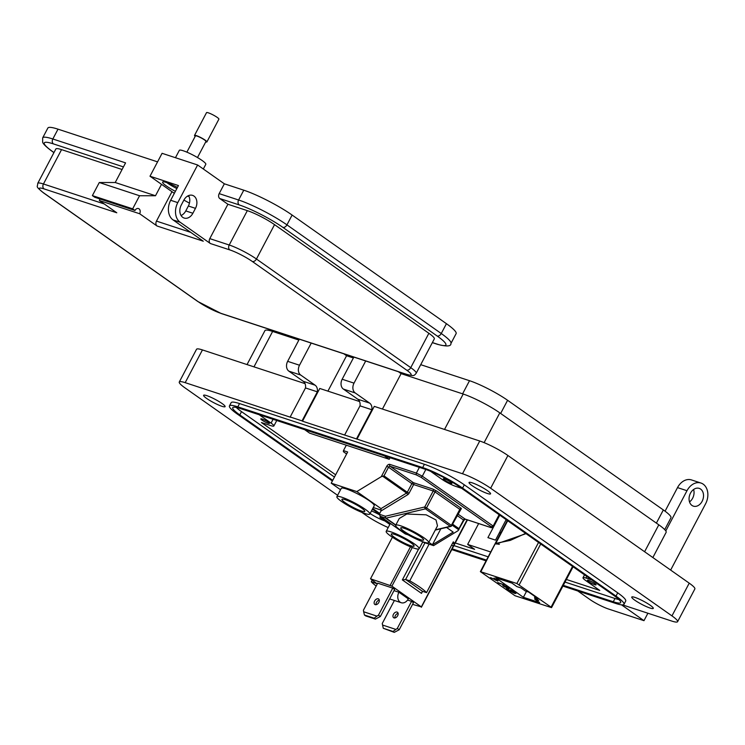<?xml version="1.0" encoding="UTF-8"?>
<svg xmlns="http://www.w3.org/2000/svg" width="745" height="745" viewBox="0 0 745 745"><rect width="100%" height="100%" fill="white"/><g stroke="black" fill="none" stroke-linecap="round" stroke-linejoin="round"><path stroke-width="1.12" d="M526.501 591.362L523.381 597.285L495.639 577.747L511.889 583.084L516.909 586.613L521.062 587.982L525.309 590.971L528.624 592.061L537.834 598.542L534.519 597.462L535.003 596.549M525.644 533.383L510.288 540.395L495.779 543.394L507.708 520.755M551.077 607.147L516.881 583.521L480.367 571.629L515.028 595.739L551.551 607.631L551.077 607.147L572.551 566.414M523.381 597.285L539.641 602.621L534.621 599.092L538.775 600.451L534.519 597.462M535.217 597.946L534.621 599.092M506.46 588.438L507.829 589.9L514.404 593.299L515.857 593.486L514.413 592.061L510.427 589.742L513.78 591.856C515.354 592.992 515.391 593.355 513.892 592.927L506.404 588.494M515.205 592.638L513.892 592.927M497.66 582.739L504.086 584.853L497.753 582.562M495.257 579.973L497.772 581.053L497.818 580.374L493.972 578.39L493.935 579.061A5.848 0.866 27.8 0 0 494.633 579.526L490.48 577.552L495.36 579.778M502.81 585.114L503.611 586.259L509.319 588.811L505.902 586.129L502.679 585.337M480.86 571.685L495.174 543.775L496.235 544.027L526.026 533.653M495.22 543.692L499.355 544.344M500.342 534.398L500.025 531.315L506.162 519.665M508.546 588.289L508.593 587.414M502.94 584.872L503.834 585.849M504.169 586.445L504.169 585.766L507.792 587.637L507.783 588.317L504.169 586.445L504.263 585.589M507.783 588.317L507.867 587.488M494.186 577.971L494.159 578.642M497.986 580.644L498.032 579.955M494.699 579.359L497.241 580.672L494.699 579.359L494.633 578.632M497.241 580.672L497.222 579.982M514.618 592.88L516.08 593.067M410.849 542.76A12.926 1.909 -152.2 0 0 398.743 536.037A12.926 1.909 -152.2 0 0 391.227 534.044A12.926 1.909 -152.2 0 0 394.478 537.378A12.926 1.909 -152.2 0 0 406.584 544.101A12.926 1.909 -152.2 0 0 414.099 546.094A12.926 1.909 -152.2 0 0 410.849 542.76M420.366 536.624A12.926 1.909 -152.2 0 0 408.26 529.9A12.926 1.909 -152.2 0 0 400.745 527.907A12.926 1.909 -152.2 0 0 403.986 531.25A12.926 1.909 -152.2 0 0 416.101 537.964A12.926 1.909 -152.2 0 0 423.607 539.967A12.926 1.909 -152.2 0 0 420.366 536.624M361.548 508.053A12.926 1.909 -152.2 0 0 349.442 501.329A12.926 1.909 -152.2 0 0 341.927 499.327A12.926 1.909 -152.2 0 0 345.177 502.67A12.926 1.909 -152.2 0 0 357.283 509.394A12.926 1.909 -152.2 0 0 364.799 511.387A12.926 1.909 -152.2 0 0 361.548 508.053M369.837 514.05L374.223 505.734A18.625 2.756 -152.2 0 0 364.733 497.818A18.625 2.756 -152.2 0 0 346.174 488.897A18.625 2.756 -152.2 0 0 341.266 488.357L336.889 496.673A18.625 2.756 -152.2 0 0 346.378 504.589A18.625 2.756 -152.2 0 0 364.938 513.51A18.625 2.756 -152.2 0 0 369.837 514.05A18.625 2.756 -152.2 0 0 360.347 506.125A18.625 2.756 -152.2 0 0 341.787 497.213A18.625 2.756 -152.2 0 0 336.889 496.673M428.654 542.621L437.492 525.858L436.021 519.973L426.131 514.823L406.807 514.013L399.273 518.473L395.697 525.253A18.625 2.756 -152.2 0 0 405.187 533.169A18.625 2.756 -152.2 0 0 423.747 542.081A18.625 2.756 -152.2 0 0 428.654 542.621A18.625 2.756 -152.2 0 0 419.165 534.705A18.625 2.756 -152.2 0 0 400.605 525.784A18.625 2.756 -152.2 0 0 395.697 525.253M391.088 531.921A18.625 2.756 -152.2 0 0 386.189 531.381A18.625 2.756 -152.2 0 0 395.679 539.296A18.625 2.756 -152.2 0 0 414.239 548.218A18.625 2.756 -152.2 0 0 419.137 548.758A18.625 2.756 -152.2 0 0 409.648 540.842A18.625 2.756 -152.2 0 0 391.088 531.921M380.974 511.014L379.279 514.236L385.398 516.248L424.771 506.972L433.208 490.983L413.643 484.557L409.089 493.19A2.85 1.853 -54.9 0 1 407.627 494.773L380.974 511.014L381.021 508.621L356.808 491.579L331.227 483.179L340.54 489.735M331.227 483.179L347.664 452.001L343.454 450.613L343.398 451.703L346.621 453.975M380.462 516.481L379.941 517.477L389.84 524.443M356.808 491.579L381.263 476.688L386.739 466.296A2.85 1.853 -54.9 0 1 389.858 464.396L416.353 473.094L419.379 467.357M346.313 445.193L343.454 450.613M452.56 524.126L458.967 528.643L463.511 520.01L463.874 520.382L458.017 530.729L433.571 545.619L428.831 542.286M422.676 542.043L433.571 545.619M499.513 514.981L493.106 527.134L491.486 527.767L465.29 519.163A1.425 1.062 108.2 0 0 465.523 519.209M425.833 469.48L422.313 476.167L493.162 526.044L499.131 514.721M373.282 507.522L381.3 510.157M383.573 518.669L379.941 517.477M440.826 528.792L432.389 544.791L453.193 532.116L446.553 527.441M383.982 475.85L407.301 492.268L411.855 483.635L388.527 467.217L383.982 475.85L381.263 476.688M458.967 528.643L458.864 529.872L452.057 525.085M405.261 533.886L407.934 534.761M379.279 514.236L380.406 516.406L405.206 533.867M408.102 534.854L405.215 533.904L380.071 516.201L385.621 518.12A1.425 0.931 -54.9 0 0 386.068 518.129L395.828 525.001M435.415 529.807L450.241 526.305A1.425 0.875 76.7 0 0 450.781 526.445L435.257 530.095M395.716 525.225L385.621 518.12A1.425 1.062 108.2 0 1 385.398 516.248A1.425 0.875 76.7 0 0 386.068 518.129L425.451 508.854A1.425 0.931 -54.9 0 0 426.559 507.894L451.358 525.346L459.795 509.366L434.996 491.905L426.559 507.894L424.771 506.972A1.425 0.875 76.7 0 0 425.451 508.854L450.241 526.305A1.425 0.931 -54.9 0 0 451.358 525.346L451.721 525.719L461.108 508.956M457.896 514.003L465.076 519.06L491.188 527.637L491.234 526.743L493.162 526.044L493.106 527.134M491.234 526.743L421.121 477.368L422.313 476.167L416.353 473.094L416.204 474.844L390.091 466.268L413.41 482.686L432.975 489.111L436.551 490.955L461.351 508.416L461.192 509.021M375.191 604.642A3.334 2.16 -54.9 0 0 378.674 602.705A3.334 2.16 -54.9 0 0 378.646 599.008A3.334 2.16 -54.9 0 0 378.264 598.822A3.334 2.16 -54.9 0 0 374.782 600.759A3.334 2.16 -54.9 0 0 374.81 604.456A3.334 2.16 -54.9 0 0 375.191 604.642M394.021 617.903A3.334 2.16 -54.9 0 0 397.513 615.966A3.334 2.16 -54.9 0 0 397.476 612.269A3.334 2.16 -54.9 0 0 397.094 612.083A3.334 2.16 -54.9 0 0 393.611 614.02A3.334 2.16 -54.9 0 0 393.649 617.717A3.334 2.16 -54.9 0 0 394.021 617.903M407.571 600.042L411.575 601.355L397.299 628.445L399.19 629.776L413.466 602.686L411.575 601.355M412.581 604.372L421.363 606.896L391.898 586.147L370.507 578.8L376.933 583.642L371.299 581.789A28.887 4.265 -152.2 0 0 376.188 586.008M380.35 616.515L375.433 619.104L374.158 618.21L376.923 616.124L363.653 611.766L363.411 610.239L377.696 583.158L392.745 588.103L378.46 615.184L380.35 616.515L394.636 589.425L392.745 588.103M394.003 590.627L398.92 592.247A7.562 5.634 108.2 0 0 401.257 602.733A7.562 5.634 108.2 0 0 408.316 598.859L398.92 592.247M452.718 542.975L454.301 544.092A28.887 4.265 -152.2 0 0 453.314 541.839L426.531 592.629A28.887 4.265 -152.2 0 0 409.759 580.83L429.101 544.157M453.938 544.772L421.363 606.896M409.759 580.83L405.625 579.47L422.387 591.269L426.531 592.629M390.212 585.272L410.486 546.811M392.41 537.247L370.507 578.8M453.37 546.178L451.656 544.977M422.564 591.334L421.484 593.383L402.347 579.908L418.606 549.056M412.264 547.519L391.898 586.147M467.46 519.88L421.381 607.268M371.299 581.789L372.118 580.243M424.957 542.798L405.625 579.47L402.347 579.908M376.048 604.698A3.334 2.16 125.1 0 1 379.298 600.097M363.653 611.766L364.445 615.016L365.721 615.919L375.433 619.104M364.445 615.016L374.158 618.21M376.923 616.124L378.46 615.184M394.887 617.959A3.334 2.16 125.1 0 1 398.128 613.359M399.19 629.776L394.273 632.365L392.997 631.471L397.299 628.445M394.384 600.479L382.25 623.5L383.275 628.277L394.273 632.365M383.275 628.277L392.997 631.471M382.492 625.018L395.763 629.385M422.387 591.269L421.484 593.383M670.649 570.083L705.589 503.806A14.965 11.156 108.2 0 0 703.196 484.166A14.965 11.156 108.2 0 0 700.961 483.039A14.965 11.156 108.2 0 0 686.992 490.713L677.512 487.603A14.965 11.156 -71.8 0 1 691.481 479.929L700.961 483.039M700.607 489.074A9.35 6.975 -71.8 0 1 702.554 500.417A9.35 6.975 -71.8 0 1 693.371 506.144A9.35 6.975 -71.8 0 1 691.975 505.445A9.35 6.975 -71.8 0 1 690.038 494.112A9.35 6.975 -71.8 0 1 699.21 488.375A9.35 6.975 -71.8 0 1 700.607 489.074M689.516 501.907A9.35 6.975 108.2 0 0 693.595 489.493M472.106 485.638A12.162 1.797 -152.2 0 0 483.496 491.961A12.162 1.797 -152.2 0 0 490.564 493.833A12.162 1.797 -152.2 0 0 487.509 490.694A12.162 1.797 -152.2 0 0 476.12 484.371A12.162 1.797 -152.2 0 0 469.052 482.49A12.162 1.797 -152.2 0 0 472.106 485.638M206.654 398.445A12.162 1.797 -152.2 0 0 218.043 404.768A12.162 1.797 -152.2 0 0 225.111 406.649A12.162 1.797 -152.2 0 0 222.057 403.511A12.162 1.797 -152.2 0 0 210.667 397.178A12.162 1.797 -152.2 0 0 203.599 395.306A12.162 1.797 -152.2 0 0 206.654 398.445M370.116 513.519A12.162 1.797 -152.2 0 0 384.839 520.923M634.814 600.2A12.162 1.797 -152.2 0 0 646.213 606.523A12.162 1.797 -152.2 0 0 653.281 608.395A12.162 1.797 -152.2 0 0 650.227 605.257A12.162 1.797 -152.2 0 0 638.828 598.933A12.162 1.797 -152.2 0 0 631.76 597.052A12.162 1.797 -152.2 0 0 634.814 600.2M262.044 420.133A4.861 0.717 -152.2 0 0 266.608 422.666A4.861 0.717 -152.2 0 0 269.429 423.411A4.861 0.717 -152.2 0 0 268.209 422.154A4.861 0.717 -152.2 0 0 263.656 419.631A4.861 0.717 -152.2 0 0 260.825 418.876A4.861 0.717 -152.2 0 0 262.044 420.133M588.662 581.547A4.861 0.717 -152.2 0 0 593.225 584.071A4.861 0.717 -152.2 0 0 596.047 584.825A4.861 0.717 -152.2 0 0 594.827 583.568A4.861 0.717 -152.2 0 0 590.273 581.035A4.861 0.717 -152.2 0 0 587.442 580.29A4.861 0.717 -152.2 0 0 588.662 581.547M444.542 480.078A4.861 0.717 -152.2 0 0 449.105 482.611A4.861 0.717 -152.2 0 0 451.926 483.356A4.861 0.717 -152.2 0 0 450.706 482.099A4.861 0.717 -152.2 0 0 446.153 479.575A4.861 0.717 -152.2 0 0 443.322 478.821A4.861 0.717 -152.2 0 0 444.542 480.078M398.342 371.699L401.099 373.636L463.194 394.031A29.185 4.312 27.8 0 1 499.811 412.87L658.804 524.815A29.185 4.312 27.8 0 1 666.132 532.349L652.853 557.549M247.033 364.575L264.95 330.594A29.185 4.312 27.8 0 1 272.633 331.441L298.866 340.065M343.836 353.8L346.583 355.728L353.381 357.963M401.099 373.636L382.427 409.052M346.583 355.728L327.912 391.144M647.899 613.228L643.978 620.669L608.432 608.991A14.965 2.216 27.8 0 1 589.649 599.325L577.794 590.981M665.071 511.2L677.512 487.603M665.797 530.924L686.992 490.713M621.516 604.847L643.978 620.669M359.565 401.536L319.763 388.462L302.507 421.195L357.013 439.103L374.279 406.37L479.743 441.012A22.452 3.315 27.8 0 1 507.913 455.502L689.227 583.158A22.452 3.315 27.8 0 1 694.861 588.95L677.605 621.684A22.452 3.315 27.8 0 1 671.692 621.041L622.541 604.893M356.548 438.777L371.867 409.741A7.487 5.578 108.2 0 0 369.622 403.101L355.216 392.95A7.487 5.578 -71.8 0 1 354.015 383.135L365.693 360.98M344.702 434.884L360.012 405.848A7.487 5.578 108.2 0 0 357.777 399.208L343.361 389.058A7.487 5.578 -71.8 0 1 342.169 379.242L353.847 357.088M302.507 421.195L302.042 420.869L317.351 391.833A7.487 5.578 108.2 0 0 315.116 385.193L300.701 375.042A7.487 5.578 -71.8 0 1 299.509 365.227L311.187 343.072M337.606 495.313L184.909 387.81A22.452 3.315 27.8 0 1 179.275 382.017A22.452 3.315 27.8 0 1 185.188 382.66L290.652 417.302L290.187 416.976L305.497 387.94A7.487 5.578 108.2 0 0 303.262 381.3L288.855 371.15A7.487 5.578 -71.8 0 1 287.654 361.334L299.332 339.18M179.275 382.017L196.531 349.284A22.452 3.315 27.8 0 1 202.444 349.926L305.059 383.638M379.158 514.618A12.162 1.797 -152.2 0 0 371.476 510.94M623.984 604.325L625.716 601.047A31.802 4.703 -152.2 0 0 617.726 592.834L464.312 484.818A31.802 4.703 -152.2 0 0 424.408 464.293L239.536 403.576A31.802 4.703 -152.2 0 0 231.164 402.654L229.441 405.923A31.802 4.703 27.8 0 1 237.813 406.844L422.676 467.571A31.802 4.703 27.8 0 1 462.58 488.096L616.003 596.112A31.802 4.703 27.8 0 1 623.984 604.325A31.802 4.703 27.8 0 1 615.612 603.403L562.903 586.091M388.201 527.553A22.452 3.315 27.8 0 1 366.223 515.466L361.809 512.355M357.013 439.103L462.487 473.746A22.452 3.315 27.8 0 1 490.648 488.236L671.962 615.892A22.452 3.315 27.8 0 1 677.605 621.684M290.187 416.976L302.042 420.869M360.012 405.848L371.867 409.741M305.497 387.94L317.351 391.833M379.363 514.069L372.407 509.18M332.382 480.991L237.422 414.136A31.802 4.703 27.8 0 1 229.441 405.923M486.057 560.845L451.796 549.596M563.294 585.346L613.284 601.764A28.059 4.144 -152.2 0 0 620.678 602.575A28.059 4.144 -152.2 0 0 613.629 595.329L460.214 487.314A28.059 4.144 -152.2 0 0 425.004 469.201L240.132 408.483A28.059 4.144 -152.2 0 0 232.747 407.673A28.059 4.144 -152.2 0 0 239.797 414.918L332.726 480.348M452.187 548.851L486.448 560.1M372.751 508.528L379.708 513.426M566.396 579.47L599.772 590.431L585.821 580.606A11.222 1.658 27.8 0 1 583 577.71A11.222 1.658 27.8 0 1 585.961 578.036L591.781 579.945M455.288 542.975L474.63 549.326L467.655 544.418L490.722 551.989M259.195 414.742L271.059 423.095A11.222 1.658 27.8 0 1 273.871 425.991A11.222 1.658 27.8 0 1 270.919 425.665L261.439 422.555L335.641 474.798M618.937 599.567A28.059 4.144 27.8 0 1 615.016 598.496L565.027 582.068M488.171 556.832L453.91 545.573M334.449 477.07L241.52 411.64A28.059 4.144 27.8 0 1 236.221 407.403M461.611 488.301L455.782 486.392A11.222 1.658 27.8 0 1 441.701 479.147L430.498 471.259M384.336 455.847L389.225 459.283L309.585 433.134L304.705 429.688M499.765 515.158L487.919 537.629L495.5 540.125L499.662 532.228M467.655 544.418L478.653 523.558M389.225 459.283L390.045 457.719M420.72 364.678L469.518 380.704A30.349 4.489 27.8 0 1 507.596 400.288L663.339 509.943A30.349 4.489 27.8 0 1 670.956 517.775L664.717 529.611M203.329 169.003L205.806 164.31A14.965 2.207 -152.2 0 0 198.179 157.949A14.965 2.207 -152.2 0 0 183.279 150.779A14.965 2.207 -152.2 0 0 179.34 150.35L175.457 157.707M175.392 191.335A14.965 2.207 27.8 0 1 162.596 182.097A14.965 2.207 27.8 0 1 166.535 182.525A14.965 2.207 27.8 0 1 177.45 187.423M188.904 196.214A14.965 2.207 27.8 0 1 187.368 196.214M192.881 213.256L195.469 208.349A9.35 6.966 108.2 0 0 192.583 195.376A9.35 6.966 108.2 0 0 183.847 200.172L181.258 205.08A9.35 6.966 108.2 0 0 184.155 218.052A9.35 6.966 108.2 0 0 192.881 213.256L185.775 210.919A9.35 6.966 -71.8 0 1 181.054 215.501M227.905 204.26L209.783 238.624A3.744 2.784 108.2 0 0 210.379 243.531L180.169 222.261A14.965 11.147 -71.8 0 1 177.776 202.621L197.621 164.99L224.347 183.801L219.17 193.625A3.744 2.784 108.2 0 0 219.766 198.533L227.905 204.26L247.331 210.639A21.698 3.204 27.8 0 1 274.551 224.645L428.869 333.285A21.698 3.204 27.8 0 1 434.316 338.891L416.194 373.254A21.698 3.204 27.8 0 0 410.746 367.648L428.869 333.285M188.569 195.59A9.35 6.966 -71.8 0 1 188.364 206.011L185.775 210.919M219.17 193.625L238.596 200.005L243.773 190.189L224.347 183.801M174.33 193.346L149.996 176.22L162.075 153.312L197.621 164.99M243.773 190.189A38.526 5.699 27.8 0 1 292.115 215.054L446.432 323.693A38.526 5.699 27.8 0 1 456.108 333.648L450.93 343.473A38.526 5.699 -152.2 0 0 441.254 333.518L286.946 224.869A38.526 5.699 -152.2 0 0 238.596 200.005A3.744 2.784 -71.8 0 0 239.201 204.912L219.766 198.533M58.008 129.164L52.83 138.989A38.526 5.699 27.8 0 0 42.679 137.872L47.857 128.047A38.526 5.699 27.8 0 1 58.008 129.164L157.567 161.87M149.996 176.22L178.437 185.561L170.67 200.284A14.965 11.147 108.2 0 0 173.064 219.924L203.273 241.194L157.065 226.014L139.641 213.741L99.355 200.517L116.788 212.781L44.039 188.895A17.955 2.654 -152.2 0 0 43.825 193.011L198.133 301.651A17.955 2.654 -152.2 0 0 220.66 313.245L406.435 374.26A17.955 2.654 -152.2 0 0 406.649 370.144L252.341 261.495A17.955 2.654 -152.2 0 0 229.814 249.91L210.379 243.531M189.444 203.143L183.894 200.088M42.679 137.872L42.651 142.23C42.8 142.565 42.986 144.679 52.578 151.654A3.744 2.431 -54.9 0 0 53.007 151.868A34.791 5.14 27.8 0 1 53.426 143.897A3.744 2.784 108.2 0 1 52.83 138.989L125.57 162.876L115.224 182.516L155.5 195.749L161.516 184.332M99.355 200.517A3.744 2.784 108.2 0 0 99.877 198.934M115.224 182.516L99.29 182.516L92.38 195.609L94.708 197.239L134.994 210.472L132.666 208.833L139.566 195.749L155.5 195.749M139.641 213.741A3.744 2.784 108.2 0 0 138.477 208.553A3.744 2.784 108.2 0 0 134.994 210.472M171.974 191.698L156.469 221.107A3.744 2.784 108.2 0 0 157.065 226.014M99.29 182.516L139.566 195.749M122.078 169.497L61.556 149.624A21.698 3.204 -152.2 0 0 55.847 148.991L37.734 183.354C37.725 187.544 34.791 185.607 43.396 192.797A3.744 2.431 125.1 0 0 43.825 193.011M92.38 195.609L132.666 208.833M166.843 182.627A13.019 1.928 -152.2 0 0 176.854 188.55M197.49 157.53L205.965 141.448A5.951 0.875 -152.2 0 0 202.938 138.924A5.951 0.875 -152.2 0 0 197.006 136.074A5.951 0.875 -152.2 0 0 195.441 135.897L186.865 152.157M205.713 141.932A6.994 1.034 -152.2 0 0 206.887 141.941L218.9 119.153A6.994 1.034 -152.2 0 0 215.333 116.183A6.994 1.034 -152.2 0 0 208.367 112.84A6.994 1.034 -152.2 0 0 206.533 112.635L194.519 135.413A6.994 1.034 -152.2 0 0 195.181 136.382M206.887 141.941A6.994 1.034 -152.2 0 0 203.329 138.961A6.994 1.034 -152.2 0 0 196.354 135.618A6.994 1.034 -152.2 0 0 194.519 135.413M540.712 543.99L519.237 584.723M538.533 542.462L516.881 583.521M421.121 477.368L416.204 474.844M463.874 520.382L465.299 519.172A1.425 1.062 108.2 0 1 465.076 519.06A1.425 0.931 125.1 0 0 463.511 520.01L457.104 515.503M381.021 508.621L406.574 493.06L382.623 476.204M461.351 508.416A1.425 0.931 125.1 0 0 459.795 509.366L460.149 509.729M432.975 489.111A1.425 1.062 108.2 0 1 433.208 490.983L434.996 491.905A1.425 0.931 125.1 0 1 436.551 490.955M386.739 466.296L388.527 467.217A1.425 0.931 -54.9 0 1 390.091 466.268A1.425 1.062 -71.8 0 1 389.858 464.396M413.41 482.686A1.425 0.931 -54.9 0 0 411.855 483.635L413.643 484.557A1.425 1.062 108.2 0 0 413.41 482.686M409.089 493.19L407.301 492.268A1.425 0.931 125.1 0 1 406.574 493.06A1.425 0.605 58.7 0 1 407.627 494.773M463.194 394.031L444.523 429.446M484.11 442.642L499.811 412.87M272.633 331.441L253.971 366.857M658.804 524.815L644.602 551.747M490.648 488.236L507.913 455.502M479.743 441.012L462.487 473.746M689.227 583.158L671.962 615.892M342.169 379.242L354.015 383.135M343.361 389.058L355.216 392.95M357.777 399.208L369.622 403.101M287.654 361.334L299.509 365.227M288.855 371.15L300.701 375.042M303.262 381.3L315.116 385.193M202.444 349.926L185.188 382.66M237.813 406.844L239.536 403.576M422.676 467.571L424.408 464.293M462.58 488.096L464.312 484.818M616.003 596.112L617.726 592.834M615.016 598.496L613.284 601.764M241.52 411.64L239.797 414.918M586.799 576.444L585.961 578.036M271.059 423.095L273.061 419.295M663.339 509.943L656.392 523.111M507.596 400.288L500.649 413.456M469.518 380.704L462.589 393.835M275.818 331.451L275.352 332.335M188.364 206.011L195.469 208.349M209.783 238.624L229.218 245.003L247.331 210.639M432.379 342.56L436.738 343.985A34.791 5.14 -152.2 0 0 437.157 336.014L282.849 227.365A34.791 5.14 -152.2 0 0 239.201 204.912M170.67 200.284L177.776 202.621M173.064 219.924L180.169 222.261M229.814 249.91A3.744 2.784 -71.8 0 1 229.218 245.003A21.698 3.204 27.8 0 1 256.438 259.009L274.551 224.645M282.849 227.365A3.744 2.431 -54.9 0 0 286.946 224.869L292.115 215.054M437.157 336.014A3.744 2.431 -54.9 0 0 441.254 333.518L446.432 323.693M436.738 343.985A3.744 2.784 108.2 0 0 437.296 344.274C446.637 346.732 451.181 346.462 450.93 343.473M252.341 261.495A3.744 2.431 -54.9 0 0 256.438 259.009L410.746 367.648A3.744 2.431 -54.9 0 1 406.649 370.144M406.435 374.26A3.744 2.784 108.2 0 0 406.994 374.539C414.248 376.076 413.829 376.011 416.194 373.254M220.66 313.245A3.744 2.784 108.2 0 0 221.218 313.524L406.994 374.539M198.133 301.651A3.744 2.431 125.1 0 1 197.704 301.436L221.218 313.524M44.039 188.895A3.744 2.784 -71.8 0 1 43.443 183.987A21.698 3.204 -152.2 0 0 37.734 183.354M104.244 203.953L43.443 183.987L61.556 149.624M190.729 232.356L156.469 221.107M53.426 143.897L123.456 166.899M53.966 152.557L53.007 151.868M507.326 520.494L495.323 543.263M495.108 543.682L480.367 571.629M573.082 566.787L551.551 607.631M390.371 523.456L386.189 531.381M450.781 526.445A1.425 1.425 0 0 0 451.721 525.719M422.825 541.764L419.137 548.758M454.301 544.101L467.124 519.768M389.635 598.915L401.257 602.733M584.518 574.833L583 577.71M276.758 420.515L273.871 425.991M268.61 329.085L268.014 330.221M437.296 344.274L432.333 342.644M197.704 301.436L43.396 192.797M53.938 152.613L52.578 151.654"/></g></svg>
